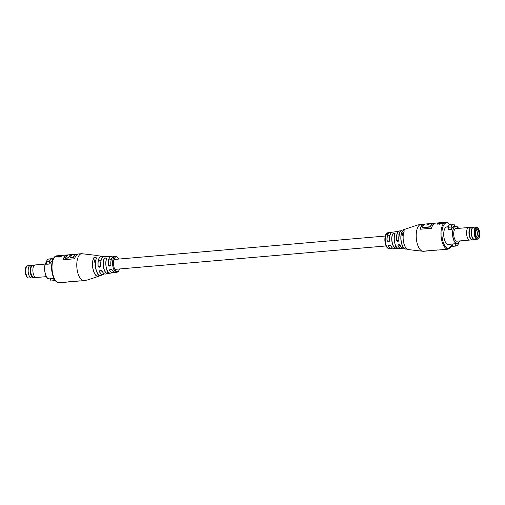 <?xml version="1.0" encoding="UTF-8"?>
<svg xmlns="http://www.w3.org/2000/svg" width="505" height="505" viewBox="0 0 505 505"><rect width="100%" height="100%" fill="white"/><g stroke="black" fill="none" stroke-linecap="round" stroke-linejoin="round"><path stroke-width="0.76" d="M96.013 269.525A4.968 2.178 -94.9 0 1 95.376 267.814A4.968 2.178 -94.9 0 1 95.413 262.562M387.733 232.824L389.305 232.641L387.733 232.824M388.642 232.653L389.21 232.818M389.305 232.641L388.73 232.811M394.866 231.89L399.316 230.981A8.825 3.863 -94.9 0 1 400.572 231.151A8.73 3.825 85.1 0 0 396.595 239.97L398.514 241.1L398.855 239.951A9.197 4.027 -94.9 0 1 399.865 232.281M401.746 230.331A9.286 4.065 85.1 0 0 400.762 230.955A9.286 4.065 85.1 0 0 398.881 239.951L398.843 239.951C399.07 233.468 400.036 230.261 401.746 230.331L417.667 224.99L421.05 224.371A13.521 5.921 -94.9 0 0 419.068 225.394A13.521 5.921 -94.9 0 0 416.612 240.727A13.521 5.921 -94.9 0 0 423.379 251.307L408.166 249.565C404.215 249.495 401.349 236.391 404.271 230.968M406.708 228.601L404.164 229.529M389.14 232.729L387.468 232.893A8.093 3.541 -94.9 0 0 387.385 232.944L388.332 232.912L387.221 233.064A8.093 3.541 -94.9 0 0 387.146 233.127L389.071 232.78A8.112 3.554 -94.9 0 1 389.147 232.729L389.14 232.729A8.112 3.554 -94.9 0 1 389.835 232.496A8.112 3.554 -94.9 0 1 391.148 232.9L388.118 232.666A8.093 3.541 85.1 0 0 386.937 233.278A8.093 3.541 85.1 0 0 385.466 242.444A8.093 3.541 85.1 0 0 389.513 248.782C384.475 248.681 383.566 236.365 386.609 233.424L388.118 232.666M387.026 233.241A8.093 3.541 -94.9 0 0 386.994 233.272A8.093 3.541 -94.9 0 0 386.95 233.316L388.118 233.203A8.105 3.548 -94.9 0 1 388.162 233.159A8.105 3.548 -94.9 0 1 388.194 233.127L387.07 233.411M405.969 248.024L406.121 249.11A9.841 4.311 -94.9 0 1 405.54 249.091A9.841 4.311 -94.9 0 1 401.323 242.463A9.841 4.311 -94.9 0 1 401.797 232.01C403.028 230.621 403.861 230.261 404.309 230.936L403.508 230.747L401.93 232.066L403.097 236.668M395.049 233.398L394.992 233.815L394.222 233.14L392.486 234.187C393.906 232.811 394.758 232.666 395.036 233.746L394.992 233.777C392.833 238.587 395.377 248.845 398.609 248.441A8.541 3.743 85.1 0 0 398.754 248.435L396.097 248.441A8.314 3.642 -94.9 0 1 396.053 248.441A8.314 3.642 -94.9 0 1 392.278 243.29A8.314 3.642 -94.9 0 1 392.486 234.187M437.267 249.981A13.521 5.921 -94.9 0 1 436.623 250.158L433.593 250.297M456.299 228.563A6.357 2.784 85.1 0 0 455.965 228.544A6.357 2.784 85.1 0 0 454.102 237.312A6.357 2.784 85.1 0 0 457.057 241.207A6.357 2.784 85.1 0 0 457.385 241.131M454.601 226.227L454.039 224.018L450.877 224.226A11.091 4.861 85.1 0 0 447.941 227.193L448.427 229.56L451.64 229.283A8.781 3.844 -94.9 0 1 454.203 226.259L455.668 226.133A8.781 3.844 -94.9 0 1 457.669 227.117M448.08 226.789L446.856 226.897A8.781 3.844 85.1 0 0 444.28 239.01A8.781 3.844 85.1 0 0 448.364 244.395L452.101 244.073M439.464 224.182L442.336 223.027L440.442 222.793A13.869 6.073 -94.9 0 0 440.234 222.951L437.627 223.21A13.869 6.073 -94.9 0 0 437.04 223.81L437.178 224.157L437.04 223.81L439.558 223.633A13.869 6.073 -94.9 0 0 439.369 223.879L439.571 224.214L442.348 223.412L442.361 223.04M437.033 223.829L437.178 224.157L439.382 223.968M427.602 250.815A13.521 5.921 85.1 0 1 426.794 251.017A13.521 5.921 85.1 0 1 425.967 250.953L437.475 249.962A13.521 5.921 -94.9 0 0 438.302 250.019L448.15 249.167A13.521 5.921 -94.9 0 1 441.862 240.879A13.521 5.921 -94.9 0 1 443.838 223.254A13.521 5.921 -94.9 0 1 445.827 222.232L435.594 223.115A13.521 5.921 85.1 0 0 433.606 224.138A13.521 5.921 85.1 0 0 431.504 228.254L419.996 229.251A13.521 5.921 -94.9 0 1 422.098 225.129A13.521 5.921 -94.9 0 1 424.086 224.106A13.521 5.921 -94.9 0 1 424.819 224.144L424.2 224.315A13.521 5.921 85.1 0 0 420.173 229.232M402.037 248.144A8.825 3.863 -94.9 0 1 400.831 248.523A8.825 3.863 -94.9 0 1 397.934 245.79C398.073 244.243 398.874 244.231 400.345 245.752A9.286 4.065 85.1 0 0 403.337 248.75L407.017 249.053M392.448 248.037A8.112 3.554 -94.9 0 1 391.23 248.656A8.112 3.554 -94.9 0 1 388.421 246.251C388.61 244.679 389.469 244.609 390.99 246.061A8.194 3.585 85.1 0 0 393.805 248.511L397.845 248.258M394.664 231.871L392.398 232.193A8.194 3.585 85.1 0 0 391.261 232.811A8.194 3.585 85.1 0 0 389.576 240.462C388.932 242.482 388.074 242.545 387 240.658A8.112 3.554 -94.9 0 1 388.673 233.108A8.112 3.554 -94.9 0 1 389.065 232.78M398.881 239.951C398.287 241.895 397.485 241.908 396.463 239.982A8.825 3.863 -94.9 0 1 398.268 231.612A8.825 3.863 -94.9 0 1 399.316 230.981L400.585 231.132M407.011 249.053L406.241 249.098M386.508 234.352L387.569 233.878L386.293 234.276A8.093 3.541 -94.9 0 0 386.237 234.383L386.508 234.352M386.836 234.067L387.101 234.333L386.786 233.916L386.407 234.257M387.348 233.746L387.947 233.398A8.105 3.548 -94.9 0 1 388.01 233.323L386.836 233.443A8.093 3.541 -94.9 0 0 386.767 233.525L387.726 233.531L386.622 233.72A8.093 3.541 -94.9 0 0 386.559 233.821L387.348 233.746M434.874 223.279L433.53 223.393M430.033 223.696L428.707 223.81M425.21 224.113L424.819 224.144M458.098 244.42A11.091 4.861 -94.9 0 1 455.832 246.068L452.669 246.282L452.089 244.022L455.295 243.745A8.781 3.844 85.1 0 0 455.712 243.763L457.183 243.631A8.781 3.844 -94.9 0 1 453.099 238.246A8.781 3.844 -94.9 0 1 454.38 226.802A8.781 3.844 -94.9 0 1 455.668 226.133L458.591 228.361M454.052 224.05A11.003 4.816 85.1 0 0 451.072 227.054L451.64 229.283M451.072 227.054L447.866 227.3L451.06 227.023M458.767 242.671L458.843 243M455.863 246.004L455.295 243.745M432.444 250.398A13.521 5.921 -94.9 0 1 431.8 250.575L431.769 250.455M431.8 250.575L428.77 250.714M433.644 223.507A13.521 5.921 85.1 0 0 430.329 227.004L430.26 226.909A13.591 5.953 -94.9 0 1 433.542 223.45L430.506 223.564A13.521 5.921 -94.9 0 0 428.455 224.895L426.637 225.053A13.521 5.921 85.1 0 1 428.682 223.721L425.683 223.98A13.521 5.921 -94.9 0 0 422.401 227.439L422.376 227.692A13.521 5.921 -94.9 0 1 422.433 227.566M428.682 223.721L428.821 223.923A13.521 5.921 85.1 0 0 426.959 225.028M433.505 223.305A13.521 5.921 85.1 0 0 430.222 226.764L430.26 226.909M430.222 226.764L422.401 227.439M391.135 232.919A8.017 3.51 85.1 0 0 387.127 240.645L389.153 241.668L389.538 240.468A8.099 3.548 -94.9 0 1 390.725 233.512M391.93 247.5A8.099 3.548 -94.9 0 1 390.939 245.998L388.635 245.266L388.528 246.181A8.017 3.51 85.1 0 0 392.442 248.018M403.337 248.75C402.245 248.611 401.235 247.601 400.307 245.727L398.136 244.824L398.054 245.714A8.73 3.825 85.1 0 0 402.012 248.119M395.295 244.868L396.173 248.34L397.044 248.264M426.813 225.041A13.591 5.953 -94.9 0 1 428.72 223.866L428.821 223.923M430.273 226.934L422.376 227.692L430.329 227.004M388.061 233.493L387.714 233.361M386.735 234.023L386.969 234.352M392.606 234.244A8.225 3.604 85.1 0 0 392.41 243.296A8.225 3.604 85.1 0 0 396.173 248.34L396.097 248.441M398.129 244.824L398.129 244.824C399.228 244.508 399.954 244.811 400.307 245.727L400.345 245.752A9.197 4.027 -94.9 0 0 401.153 247.147M404.309 230.936L404.309 230.936A10.548 4.621 85.1 0 0 403.602 242.217A10.548 4.621 85.1 0 0 408.166 249.565M401.797 232.01L401.93 232.066A9.753 4.274 85.1 0 0 401.601 243.038A9.753 4.274 85.1 0 0 406.216 249.009M454.039 224.018L453.919 223.968A11.091 4.861 -94.9 0 0 450.984 226.928M112.104 257.6L112.665 258.036L113.675 257.619L111.971 257.866M112.703 257.916L112.148 257.714L112.703 257.916M103.942 258.888C105.425 257.657 106.315 257.657 106.605 258.888L106.549 258.958C106.258 257.784 105.431 257.777 104.049 258.951L103.942 258.888A8.541 3.743 -94.9 0 0 103.714 268.344A8.541 3.743 -94.9 0 0 107.66 273.584L112.602 272.807A8.194 3.585 -94.9 0 1 109.654 270.364C109.882 268.767 110.765 268.679 112.299 270.106L109.882 269.361L109.654 270.364M102.288 271.33L99.756 270.693L99.498 271.74C99.82 270.068 100.747 269.929 102.288 271.33A8.825 3.863 85.1 0 0 105.684 274.019L110.115 273.053M93.621 257.935C95.028 256.925 95.982 257.026 96.474 258.225A9.841 4.311 85.1 0 0 96.07 269.462A9.841 4.311 85.1 0 0 100.836 275.471L98.292 276.399A10.548 4.621 -94.9 0 1 93.198 269.954A10.548 4.621 -94.9 0 1 93.621 257.935L95.155 263.679M100.823 265.523C100.16 267.593 99.232 267.732 98.033 265.939L100.35 266.76L100.823 265.523A8.825 3.863 85.1 0 1 102.622 257.146A8.825 3.863 85.1 0 1 104.169 256.477L106.385 256.559A8.541 3.743 -94.9 0 1 107.142 256.742L106.385 256.559A8.541 3.743 -94.9 0 0 106.246 256.565L106.34 256.704M110.879 264.506C110.229 266.545 109.345 266.634 108.24 264.765L110.437 265.725L110.879 264.506A8.112 3.554 85.1 0 1 112.116 257.5L113.808 257.367A8.093 3.541 85.1 0 1 113.871 257.272L112.912 257.247L114.016 257.077A8.093 3.541 85.1 0 1 114.092 256.995L112.179 257.399A8.112 3.554 85.1 0 0 112.11 257.5L112.116 257.5M113.309 257.051L112.76 257.298M113.063 256.925A8.105 3.548 85.1 0 0 113.032 256.957L114.206 256.868A8.093 3.541 85.1 0 1 114.237 256.83A8.093 3.541 85.1 0 1 114.275 256.793L113.107 256.881A8.105 3.548 85.1 0 0 113.063 256.925M53.94 278.47A8.781 3.844 -94.9 0 1 53.593 278.444L50.38 278.722L50.961 280.982L54.155 280.679A11.003 4.816 85.1 0 0 55.096 280.389M54.161 280.711L50.961 280.982L54.123 280.774A11.091 4.861 -94.9 0 0 55.127 280.433L54.123 280.774M105.684 274.019C104.478 274.303 103.323 273.401 102.218 271.305L102.218 271.305C101.555 270.295 100.735 270.093 99.756 270.699L99.756 270.699M71.786 255.366L70.296 255.404L71.893 255.265M97.919 255.947A10.46 4.583 85.1 0 0 96.064 255.543L96.095 255.663M98.033 265.939A9.286 4.065 -94.9 0 1 99.914 256.944A9.286 4.065 -94.9 0 1 101.663 256.25L99.46 255.909A9.841 4.311 85.1 0 0 98.879 255.89C97.326 256.022 96.36 255.877 95.988 255.454L98.835 255.896M79.493 280.887A13.521 5.921 -94.9 0 1 78.849 281.064L78.818 280.944M70.997 281.62L78.849 281.064M52.432 260.971A8.781 3.844 85.1 0 0 49.932 263.989L46.725 264.267L46.239 261.893L49.282 261.628A11.091 4.861 -94.9 0 1 52.211 258.667L52.697 260.144M56.352 256.691L58.22 257.114A13.521 5.921 85.1 0 1 58.41 256.881L61.01 256.609A13.521 5.921 85.1 0 1 61.294 256.3A13.521 5.921 85.1 0 1 61.585 256.029L61.459 255.675L58.99 255.89A13.869 6.073 85.1 0 1 59.205 255.726L56.2 256.445L58.22 257.114M98.835 276.235L87.333 280.01L83.95 280.628A13.521 5.921 85.1 0 1 77.183 270.049A13.521 5.921 85.1 0 1 79.632 254.716A13.521 5.921 85.1 0 1 81.621 253.693L78.591 253.952A13.521 5.921 85.1 0 0 76.602 254.975A13.521 5.921 85.1 0 0 74.595 258.775L63.081 259.766A13.521 5.921 -94.9 0 1 65.094 255.972A13.521 5.921 -94.9 0 1 67.077 254.949A13.521 5.921 -94.9 0 1 67.998 255.031L67.998 255.031M68.503 257.765L68.541 257.916A13.591 5.953 -94.9 0 1 70.296 255.41L70.258 255.259A13.521 5.921 85.1 0 0 68.503 257.765L65.505 258.03A13.521 5.921 -94.9 0 1 68.844 254.798L77.694 254.192M108.24 264.765A8.194 3.585 -94.9 0 1 109.926 257.114A8.194 3.585 -94.9 0 1 111.195 256.489L108.947 256.559A8.314 3.642 85.1 0 0 108.903 256.559L106.246 256.565M113.922 256.515L113.29 256.723A8.105 3.548 85.1 0 0 113.221 256.78L114.395 256.685A8.093 3.541 85.1 0 1 114.477 256.622L113.524 256.635L114.635 256.502A8.093 3.541 85.1 0 1 114.717 256.452L113.953 256.691M83.95 280.628L80.529 280.925A13.521 5.921 -94.9 0 1 79.702 280.868L68.194 281.859A13.521 5.921 85.1 0 0 69.021 281.923A13.521 5.921 85.1 0 0 69.829 281.721M56.27 256.736L56.276 256.376M49.932 263.989L49.282 261.628M58.41 256.881L58.321 256.565L60.922 256.3A13.869 6.073 85.1 0 1 61.515 255.7L61.459 255.675M59.268 256.054L59.104 255.713M53.593 278.444L54.155 280.679M65.536 258.156A13.521 5.921 -94.9 0 0 65.48 258.276L68.604 258.005L65.505 258.03M76.665 254.122A13.521 5.921 85.1 0 0 73.326 257.348L70.302 257.859A13.521 5.921 -94.9 0 1 70.359 257.739M73.376 257.518L73.364 257.5A13.591 5.953 -94.9 0 1 76.703 254.267L76.804 254.324A13.521 5.921 85.1 0 0 73.427 257.588L70.302 257.859L73.427 257.588M70.258 255.259L72.076 255.101A13.521 5.921 -94.9 0 0 70.328 257.613M106.593 258.51L106.542 258.92C104.371 263.793 107.218 273.925 110.204 273.142L110.191 273.142M96.392 258.011L96.392 258.276C94.265 263.351 95.42 275.257 100.823 275.477L100.792 275.402M98.885 274.846A9.753 4.274 -94.9 0 1 96.398 258.308L96.398 258.301C95.918 257.152 95.028 257.045 93.715 257.998A10.46 4.583 85.1 0 0 93.292 269.916A10.46 4.583 85.1 0 0 98.349 276.304L97.623 273.439M76.716 254.286L77.555 254.261M112.766 258.061L112.198 257.872M112.23 257.556L112.179 257.399A8.112 3.554 85.1 0 1 112.552 256.963A8.112 3.554 85.1 0 1 113.77 256.344L111.826 257.935C111.706 258.415 110.772 258.844 110.829 264.513L110.437 265.725M98.879 255.89L99.46 255.909M52.211 258.667L49.168 258.932L52.331 258.718M49.357 261.729L46.239 261.893A11.091 4.861 85.1 0 1 49.168 258.932C47.969 259.033 46.965 260.05 46.163 261.975M475.918 227.85L475.887 227.875C473.059 230.331 475.811 241.352 478.5 238.328L478.525 238.303C481.36 235.848 478.607 224.826 475.918 227.85M476.265 227.023L473.576 227.256A6.123 2.683 85.1 0 0 471.784 235.702A6.123 2.683 85.1 0 0 474.631 239.458L477.32 239.225A6.123 2.683 85.1 0 1 474.473 235.469A6.123 2.683 85.1 0 1 475.394 227.458A6.123 2.683 85.1 0 1 476.265 227.023C479.447 226.385 481.095 236.403 478.412 238.695L477.32 239.225M475.546 234.768A4.393 1.925 -94.9 0 1 476.827 228.714A4.393 1.925 -94.9 0 1 478.873 231.41A4.393 1.925 -94.9 0 1 477.585 237.464A4.393 1.925 -94.9 0 1 475.546 234.768A4.393 1.925 85.1 0 0 477.585 237.464A4.393 1.925 85.1 0 0 478.873 231.41A4.393 1.925 85.1 0 0 476.827 228.714A4.393 1.925 85.1 0 0 475.546 234.768M476.196 236.031A2.891 1.262 85.1 0 0 476.423 236.056A2.891 1.262 85.1 0 0 476.846 235.835A2.891 1.262 85.1 0 0 477.269 232.073A2.891 1.262 85.1 0 0 475.925 230.299A2.891 1.262 85.1 0 0 475.71 230.362M476.265 229.365A4.046 1.774 85.1 0 0 476.045 229.642A4.046 1.774 85.1 0 0 475.445 233.241A4.046 1.774 85.1 0 0 476.651 236.681A4.046 1.774 85.1 0 0 478.153 236.813A4.046 1.774 85.1 0 0 478.74 231.542A4.046 1.774 85.1 0 0 476.265 229.365M470.774 227.54L468.949 227.477A6.312 2.765 85.1 0 0 468.798 227.484A6.312 2.765 85.1 0 0 467.87 227.957A6.312 2.765 85.1 0 0 466.948 236.182A6.312 2.765 85.1 0 0 469.884 240.052A6.312 2.765 85.1 0 0 470.029 240.033L471.822 239.654M470.502 227.78A6.035 2.645 85.1 0 0 470.351 227.888A6.035 2.645 85.1 0 0 470.212 228.02A6.035 2.645 85.1 0 0 469.334 235.879A6.035 2.645 85.1 0 0 471.348 239.383L471.746 239.616A6.312 2.765 85.1 0 0 472.579 239.825L474.586 239.648A6.312 2.765 85.1 0 0 475.23 239.408M474.176 227.206A6.312 2.765 85.1 0 0 473.501 227.073L471.493 227.25A6.312 2.765 85.1 0 0 470.71 227.591A6.312 2.765 85.1 0 0 470.565 227.73A6.312 2.765 85.1 0 0 469.644 235.949A6.312 2.765 85.1 0 0 471.746 239.616M473.501 227.073A6.312 2.765 85.1 0 0 471.651 235.778A6.312 2.765 85.1 0 0 474.586 239.648M474.1 227.212A6.243 2.733 85.1 0 0 471.676 229.516A6.243 2.733 85.1 0 0 471.739 235.747A6.243 2.733 85.1 0 0 475.154 239.414M27.188 277.112L25.319 272.126L26.304 266.892M46.409 276.639L36.202 277.516A6.312 2.765 -94.9 0 1 36.051 277.523A6.312 2.765 -94.9 0 1 33.267 273.647A6.312 2.765 -94.9 0 1 34.188 265.422A6.312 2.765 -94.9 0 1 34.971 264.967A6.312 2.765 -94.9 0 1 35.116 264.948L45.324 264.065M36.051 277.523L33.759 277.441A6.035 2.645 -94.9 0 1 31.095 273.742A6.035 2.645 -94.9 0 1 31.973 265.876A6.035 2.645 -94.9 0 1 32.724 265.441L34.971 264.967M34.226 277.46A6.312 2.765 -94.9 0 1 33.507 277.75A6.312 2.765 -94.9 0 1 30.578 273.88A6.312 2.765 -94.9 0 1 31.499 265.655A6.312 2.765 -94.9 0 1 32.421 265.175A6.312 2.765 -94.9 0 1 33.178 265.346M33.507 277.75L31.499 277.927A6.312 2.765 -94.9 0 1 30.092 277.245A6.312 2.765 -94.9 0 1 28.564 274.057A6.312 2.765 -94.9 0 1 29.145 266.261A6.312 2.765 -94.9 0 1 30.414 265.352L32.421 265.175M30.066 277.213A6.243 2.733 -94.9 0 1 30.041 277.188A6.243 2.733 -94.9 0 1 28.533 274.032A6.243 2.733 -94.9 0 1 29.101 266.324A6.243 2.733 -94.9 0 1 29.12 266.293M458.572 228.367A8.692 3.806 85.1 0 0 454.487 226.878A8.692 3.806 85.1 0 0 453.219 238.202A8.692 3.806 85.1 0 0 458.534 242.873A8.692 3.806 85.1 0 0 459.657 240.935M458.982 242.318A8.781 3.844 -94.9 0 1 458.471 242.968A8.781 3.844 -94.9 0 1 457.183 243.631L458.515 242.949L459.676 240.935M449.721 224.656A12.827 5.618 85.1 0 0 443.245 225.981A12.827 5.618 85.1 0 0 442.746 240.557A12.827 5.618 85.1 0 0 452.246 244.635M395.036 233.746A8.541 3.743 85.1 0 0 394.771 243.044A8.541 3.743 85.1 0 0 398.609 248.441L400.831 248.523L402.434 247.829M447.916 227.212A11.003 4.816 -94.9 0 1 448.61 225.874M455.832 246.068L452.789 246.333L455.832 246.068C457.031 245.967 458.029 244.95 458.837 243.025M455.863 245.973A11.003 4.816 85.1 0 0 458.837 242.968M433.587 223.5L434.565 223.412M420.072 229.245A13.591 5.953 -94.9 0 1 424.737 224.27M396.646 247.248A8.446 3.699 -94.9 0 1 394.992 233.815M405.648 247.551A10.46 4.583 -94.9 0 1 404.227 231.113M106.605 258.888A8.314 3.642 85.1 0 0 106.403 268.035A8.314 3.642 85.1 0 0 110.21 273.136L110.336 273.129M112.299 270.106A8.112 3.554 85.1 0 0 115.165 272.504L116.882 272.334A8.093 3.541 -94.9 0 1 112.83 266.015A8.093 3.541 -94.9 0 1 114.294 256.83A8.093 3.541 -94.9 0 1 115.487 256.218L117.64 257.171L118.877 259.052M113.739 272.189A8.194 3.585 -94.9 0 1 112.602 272.807L113.84 272.113M104.238 274.045A9.286 4.065 -94.9 0 1 103.254 274.669A9.286 4.065 -94.9 0 1 99.498 271.74M103.677 273.319A8.73 3.825 -94.9 0 1 102.25 271.324M99.592 271.671A9.197 4.027 85.1 0 0 104.282 273.956A9.197 4.027 85.1 0 0 104.383 273.849M113.322 271.627A8.017 3.51 -94.9 0 1 112.268 270.099M109.762 270.289A8.099 3.548 85.1 0 0 113.795 272.1A8.099 3.548 85.1 0 0 113.808 272.094A8.194 3.585 -94.9 0 1 113.802 272.126M118.763 259.065A7.398 3.238 85.1 0 0 115.077 257.411A7.398 3.238 85.1 0 0 113.991 267.057A7.398 3.238 85.1 0 0 118.517 271.034A7.398 3.238 85.1 0 0 119.616 268.969M59.173 282.768C56.181 282.661 53.947 279.865 52.476 274.385C50.311 266.217 52.356 255.966 56.85 255.833A13.521 5.921 85.1 0 0 54.862 256.856A13.521 5.921 85.1 0 0 52.886 274.48A13.521 5.921 85.1 0 0 59.173 282.768L69.021 281.923M46.239 262.36A8.781 3.844 85.1 0 0 45.242 273.476A8.781 3.844 85.1 0 0 49.326 278.867L50.393 278.773M100.893 275.477L104.415 273.868A9.286 4.065 -94.9 0 1 104.282 273.994M112.527 256.957L111.195 256.489A8.194 3.585 -94.9 0 1 112.514 256.969M102.944 256.849L101.663 256.25A9.286 4.065 -94.9 0 1 102.938 256.856A9.197 4.027 85.1 0 0 98.134 265.927M95.988 255.454A10.548 4.621 -94.9 0 1 96.834 255.435A10.548 4.621 -94.9 0 1 97.976 255.947L96.834 255.435L81.621 253.693M47.331 277.883A8.692 3.806 -94.9 0 1 44.699 270.453A8.692 3.806 -94.9 0 1 46.018 262.682M52.35 258.749A11.003 4.816 85.1 0 0 49.37 261.76M46.208 261.918A11.003 4.816 -94.9 0 1 46.902 260.58M63.163 259.759A13.591 5.953 -94.9 0 1 67.733 255.107M67.891 255.094L67.197 255.151A13.521 5.921 85.1 0 0 63.27 259.753M70.346 255.492A13.521 5.921 85.1 0 0 68.604 258.005M110.835 264.513A8.017 3.51 -94.9 0 1 112.104 257.525M112.501 256.982A8.099 3.548 85.1 0 0 108.36 264.759M100.766 265.529A8.73 3.825 -94.9 0 1 102.313 257.512M108.493 272.315A8.225 3.604 -94.9 0 1 106.549 258.958M106.056 266.892L107.729 273.483A8.446 3.699 85.1 0 1 103.828 268.3A8.446 3.699 85.1 0 1 104.049 258.951M107.022 256.748A8.446 3.699 85.1 0 0 106.328 256.647M28.735 277.977A6.123 2.683 -94.9 0 1 25.881 274.221A6.123 2.683 -94.9 0 1 26.752 266.268A6.123 2.683 -94.9 0 1 27.68 265.775L26.525 266.369C23.918 268.78 25.591 278.608 28.735 277.977L30.824 277.794M98.336 260.832L101.013 260.599M108.695 259.936L111.163 259.721M113.978 259.482L385.264 236.043M387.468 235.854L389.854 235.646M396.854 235.04L399.038 234.857M100.646 270.604L101.417 270.541M110.273 269.771L111.902 269.632M114.831 269.38L386.123 245.948M389.008 245.695L390.58 245.556M398.918 244.837L399.411 244.799M449.867 224.561L447.127 222.383L445.827 222.232M426.794 251.017L423.379 251.307M392.499 248.018L389.513 248.782M424.086 224.106L421.05 224.371M434.559 223.418L433.593 223.5M448.15 249.167L452.297 244.856M397.088 231.454L394.727 231.953M393.805 248.511C392.802 248.567 391.848 247.74 390.939 246.036C390.447 245.108 389.677 244.856 388.629 245.272L388.629 245.272M389.153 241.668L389.525 240.468C389.405 235.526 390.365 232.767 392.398 232.193M398.843 239.951L398.514 241.1M447.872 227.275C448.674 225.35 449.677 224.334 450.877 224.226L453.919 223.968M115.165 272.504C114.149 272.624 113.177 271.816 112.236 270.08C111.7 269.096 110.917 268.862 109.875 269.367L109.875 269.367M119.736 268.957L118.391 271.576L116.882 272.334M56.85 255.833L67.077 254.949M115.487 256.218L113.77 256.344M61.522 255.688L61.591 256.01M56.181 256.433L56.263 256.748M59.211 255.713L59.281 256.041M107.918 273.546L110.33 273.11M106.176 256.685L108.834 256.565M104.169 256.477C101.757 256.767 100.621 259.785 100.76 265.529L100.35 266.76M46.485 262.051C42.66 265.175 45.393 280.086 49.326 278.867M468.798 227.484L455.63 228.62M470.351 227.888L470.71 227.591M469.884 240.052L456.716 241.194M29.77 265.592L27.68 265.775"/></g></svg>
